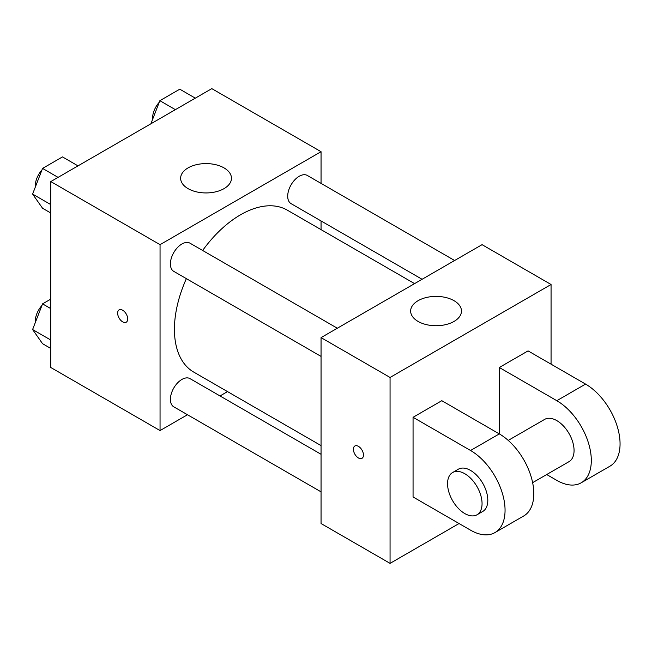 <?xml version="1.0" encoding="UTF-8"?>
<svg xmlns="http://www.w3.org/2000/svg" width="652" height="652" viewBox="0 0 652 652"><rect width="100%" height="100%" fill="white"/><g stroke="black" fill="none" stroke-linecap="round" stroke-linejoin="round"><path stroke-width="0.98" d="M187.483 414.737L160.05 430.573L50.791 367.5L50.791 181.582L211.802 88.631L321.053 151.704L321.053 183.391M227.532 391.616L220.017 395.951M186.374 278.64A93.521 53.994 120 0 0 174.426 329.317A93.521 53.994 120 0 0 193.791 372.129L321.053 445.601M414.574 283.628L287.312 210.156A93.521 53.994 120 0 0 202.633 250.474M321.053 220.947L321.053 229.634M160.05 430.573L160.05 244.663L321.053 151.704M454.623 260.507L307.337 175.47A16.267 9.389 120 0 0 294.802 179.83A16.267 9.389 120 0 0 287.703 196.195A16.267 9.389 120 0 0 291.069 203.636L422.088 279.284M321.053 454.289L190.034 378.641A16.267 9.389 120 0 0 177.499 383.001A16.267 9.389 120 0 0 170.4 399.366A16.267 9.389 120 0 0 173.766 406.815L321.053 491.852M321.053 356.399L173.766 271.362A16.267 9.389 -60 0 1 173.766 252.585A16.267 9.389 -60 0 1 190.034 243.196L337.32 328.225M160.05 244.663L50.791 181.582M188.078 188.64A25.412 14.67 180 0 1 180.637 178.265A25.412 14.67 180 0 1 206.048 163.595A25.412 14.67 180 0 1 231.46 178.265A25.412 14.67 180 0 1 215.771 191.818A25.412 14.67 180 0 1 188.078 188.64M127.702 318.942A7.115 4.108 60 0 1 126.227 322.202A7.115 4.108 60 0 1 119.112 318.094A7.115 4.108 60 0 1 119.112 309.879A7.115 4.108 60 0 1 124.597 311.786A7.115 4.108 60 0 1 127.702 318.942M126.235 322.202A7.115 4.108 60 0 1 119.12 318.094A7.115 4.108 60 0 1 119.112 309.879M459.057 523.532L390.059 563.369L321.053 523.532L321.053 337.622L482.056 244.663L551.062 284.5L551.062 364.175M50.791 213.008L42.559 208.249L32.6 194.084L42.559 168.412L62.478 156.912L78.004 165.877M50.791 204.589L32.6 194.084M58.085 177.377L42.559 168.412M41.948 169.993A16.267 9.389 120 0 0 35.265 185.901A16.267 9.389 120 0 0 35.314 187.083M150.897 123.79L159.862 100.685L179.781 89.185L195.307 98.15M175.388 109.65L159.862 100.685M159.251 102.266A16.267 9.389 120 0 0 152.576 118.175A16.267 9.389 120 0 0 152.617 119.357M50.791 348.453L42.559 343.702L32.6 329.537L42.559 303.865L50.791 299.113M50.791 340.034L32.6 329.537M50.791 308.616L42.559 303.865M41.948 305.438A16.267 9.389 120 0 0 35.265 321.354A16.267 9.389 120 0 0 35.314 322.536M358.437 457.965A7.115 4.108 -120 0 0 361.99 458.315A7.115 4.108 60 0 1 358.429 457.965A7.115 4.108 60 0 1 353.783 451.697A7.115 4.108 60 0 1 354.875 445.992A7.115 4.108 -120 0 0 353.783 451.689A7.115 4.108 -120 0 0 358.437 457.965M354.875 445.992A7.115 4.108 60 0 1 361.99 450.1A7.115 4.108 60 0 1 361.99 458.315M390.059 563.369L390.059 377.459L321.053 337.622L482.056 244.663M321.053 523.532L321.053 337.622M454.028 300.686A25.412 14.67 180 0 1 461.469 311.061A25.412 14.67 180 0 1 436.058 325.731A25.412 14.67 180 0 1 410.646 311.061A25.412 14.67 180 0 1 426.335 297.508A25.412 14.67 180 0 1 454.028 300.686M390.059 377.459L551.062 284.5M413.058 496.971L413.058 417.296L470.557 450.491A48.794 28.166 60 0 1 502.431 493.491A48.794 28.166 60 0 1 494.958 532.586A48.794 28.166 60 0 1 470.557 530.174L413.058 496.971M494.958 532.586L523.703 515.985A48.794 28.166 -120 0 0 531.184 476.889A48.794 28.166 -120 0 0 499.31 433.898L441.803 400.695L413.058 417.296M470.557 450.491L499.31 433.898L499.31 367.5L528.063 350.898L585.561 384.093A48.794 28.166 60 0 1 617.436 427.093A48.794 28.166 60 0 1 609.954 466.188L581.209 482.79A48.794 28.166 60 0 1 556.808 480.369L546.702 474.542M508.242 440.41L544.616 419.407A24.393 14.083 60 0 1 563.409 425.943A24.393 14.083 60 0 1 574.062 450.491A24.393 14.083 60 0 1 569.009 461.665L532.635 482.659M585.561 384.093L556.808 400.695L499.31 367.5M556.808 400.695A48.794 28.166 60 0 1 588.683 443.694A48.794 28.166 60 0 1 581.209 482.79M452.61 472.521L458.364 469.204A24.393 14.083 60 0 1 477.158 475.74A24.393 14.083 60 0 1 487.81 500.288A24.393 14.083 60 0 1 482.757 511.461L477.003 514.778A24.393 14.083 60 0 1 452.61 500.695A24.393 14.083 60 0 1 452.61 472.521A24.393 14.083 60 0 1 471.412 479.057A24.393 14.083 60 0 1 482.056 503.613A24.393 14.083 60 0 1 477.003 514.778"/></g></svg>
